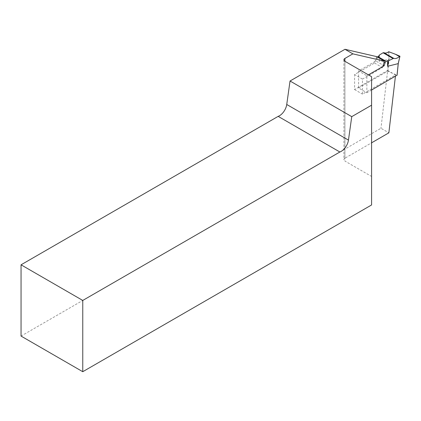 <?xml version="1.0" encoding="UTF-8"?>
<svg xmlns="http://www.w3.org/2000/svg" width="421" height="421" viewBox="0 0 421 421"><rect width="100%" height="100%" fill="white"/><g stroke="black" fill="none" stroke-linecap="round" stroke-linejoin="round"><path stroke-width="0.32" stroke-dasharray="2.1 1.58" d="M382.773 66.565L382.447 67.565L362.47 79.095L362.47 94.12L395.561 75.017L395.419 76.254M371.58 76.69L371.58 176.452L344.92 161.059L344.92 61.298L344.92 158.212L371.58 142.819M371.58 176.452L371.58 204.959M21.05 336.074L380.968 128.279L388.867 132.836M344.92 158.212A3.489 2.016 0 0 0 343.899 159.638A3.489 2.016 0 0 0 344.92 161.059M376.637 56.614L374.543 63.008L354.571 74.538L354.571 89.557L387.662 70.454L380.968 128.279M387.662 70.454L395.561 75.017M354.571 89.557L362.47 94.12M362.47 79.095L354.571 74.538M374.543 63.008L382.447 67.565M358.587 70.981L358.587 87.968L366.854 92.746L366.854 75.754L358.587 70.981L375.864 61.003L383.205 65.244M366.854 75.754L368.412 74.859M371.58 90.015L366.854 92.746M358.587 87.968L387.63 71.202L397.04 75.191M379.063 55.967L379.295 61.503L389.078 59.124L388.962 51.678M379.295 55.83L379.295 61.503M377.405 57.061A1.747 1.01 120 0 0 376.821 58.082L375.864 61.003M399.882 56.198L398.234 63.513M398.192 63.482L397.008 75.17M387.857 71.191L389.078 59.124M388.73 51.715L388.846 59.124L387.63 71.202M384.163 62.319L376.821 58.082M343.899 59.871L343.899 159.638"/><path stroke-width="0.63" d="M21.05 264.814L21.05 336.074L82.763 371.706L371.58 204.959L371.58 105.192L351.751 116.643L348.456 140.109A10.472 6.047 -60 0 1 339.879 152.002L82.763 300.441L21.05 264.814L278.165 116.37A10.472 6.047 120 0 0 286.743 104.482L290.037 81.011L344.973 49.294L376.637 56.614L384.536 61.177L382.773 66.565M384.536 61.177L352.872 53.856L344.92 58.445L344.92 61.298A3.489 2.016 180 0 1 343.899 59.871A3.489 2.016 180 0 1 344.92 58.445M371.58 142.819L388.867 132.836L395.419 76.254M371.58 105.192L371.58 76.69L344.92 61.298M344.973 49.294L352.872 53.856M290.037 81.011L351.751 116.643M82.763 371.706L82.763 300.441M339.879 152.002L278.165 116.37M368.412 74.859L384.131 65.781L383.205 65.244M397.04 75.191L371.58 90.015M384.131 65.781L385.089 62.855A1.747 1.01 -60 0 1 386.21 61.387L387.562 60.603L388.536 60.756L393.688 58.319C395.24 58.966 397.166 58.387 399.461 56.582L395.44 54.262L388.73 51.715C386.994 53.035 385.389 53.362 383.92 52.678L383.063 52.778L379.037 55.272L379.063 55.967M395.44 54.262L399.882 56.198L399.461 56.582M379.037 55.272L379.295 55.83L377.937 56.614A1.747 1.01 120 0 0 377.405 57.061M387.562 60.603L387.562 66.276L398.208 63.629L399.892 56.351M388.536 60.756L387.562 66.276M398.234 63.513L397.024 75.322M286.743 104.482L348.456 140.109M393.688 58.319L383.92 52.678M392.856 58.43L383.063 52.778M386.21 61.387L377.937 56.614M385.089 62.855L384.163 62.319M397.077 75.264L398.261 63.571L399.95 56.288"/></g></svg>

